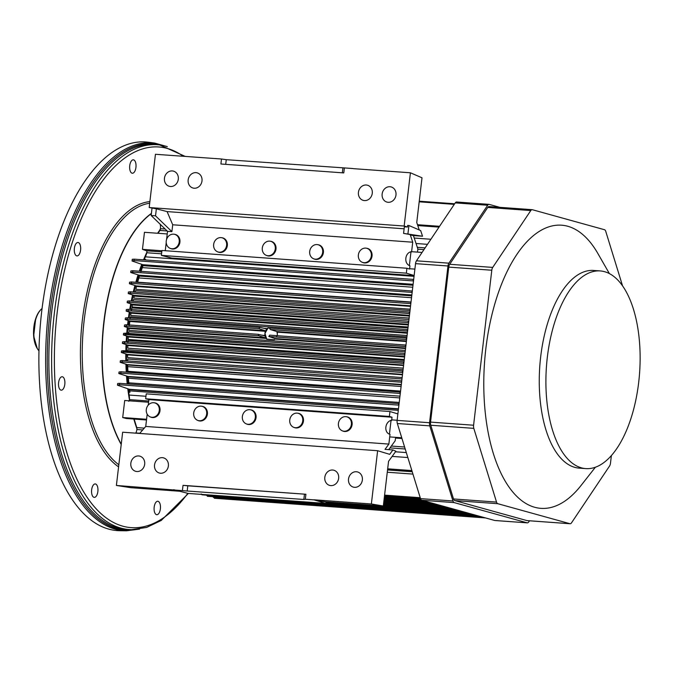 <?xml version="1.0" encoding="UTF-8"?>
<svg xmlns="http://www.w3.org/2000/svg" width="673" height="673" viewBox="0 0 673 673"><rect width="100%" height="100%" fill="white"/><g stroke="black" fill="none" stroke-linecap="round" stroke-linejoin="round"><path stroke-width="1.01" d="M126.263 372.152A134.592 63.397 -85.8 0 1 125.918 364.143M125.843 360.804A134.592 63.397 -85.8 0 1 125.817 353.922M125.859 350.894A134.592 63.397 -85.8 0 1 126.061 344.534M126.188 341.716A134.592 63.397 -85.8 0 1 126.549 335.962M126.76 333.27A134.592 63.397 -85.8 0 1 127.29 327.465M127.576 324.832A134.592 63.397 -85.8 0 1 128.097 320.441M128.45 317.824A134.592 63.397 -85.8 0 1 129.3 312.087M129.738 309.429A134.592 63.397 -85.8 0 1 130.739 303.809M131.285 301.041A134.592 63.397 -85.8 0 1 132.598 294.934M133.279 291.989A134.592 63.397 -85.8 0 1 134.937 285.487M135.82 282.265A134.592 63.397 -85.8 0 1 138.066 274.836M139.277 271.194A134.592 63.397 -85.8 0 1 141.751 264.338M143.542 259.828A134.592 63.397 -85.8 0 1 146.916 252.156L146.916 252.19M157.591 233.253A134.592 63.397 -85.8 0 1 160.351 229.4M136.93 428.794A134.592 63.397 -85.8 0 1 133.826 419.069M129.519 400.25A134.592 63.397 -85.8 0 1 127.777 388.742M127.214 383.896A134.592 63.397 -85.8 0 1 126.507 375.971M60.923 390.121A6.738 3.172 -85.8 0 1 58.568 382.912A6.738 3.172 -85.8 0 1 62.194 376.745A6.738 3.172 -85.8 0 1 64.869 383.686A6.738 3.172 -85.8 0 1 61.218 390.18A6.738 3.172 -85.8 0 1 60.923 390.121M96.407 495.976A6.738 3.172 -85.8 0 1 94.279 497.372A6.738 3.172 -85.8 0 1 91.595 490.424A6.738 3.172 -85.8 0 1 95.255 483.937A6.738 3.172 -85.8 0 1 97.905 488.59A6.738 3.172 -85.8 0 1 96.407 495.976M160.384 508.847A6.738 3.172 -85.8 0 1 156.792 514.702A6.738 3.172 -85.8 0 1 154.117 507.762A6.738 3.172 -85.8 0 1 157.768 501.267A6.738 3.172 -85.8 0 1 160.384 508.847M129.738 165.667A6.738 3.172 -85.8 0 1 133.33 159.812A6.738 3.172 -85.8 0 1 136.005 166.761A6.738 3.172 -85.8 0 1 132.354 173.247A6.738 3.172 -85.8 0 1 129.738 165.667M74.728 253.309A6.738 3.172 -85.8 0 1 74.829 246.133A6.738 3.172 -85.8 0 1 77.967 242.482A6.738 3.172 -85.8 0 1 80.642 249.431A6.738 3.172 -85.8 0 1 76.991 255.917A6.738 3.172 -85.8 0 1 74.728 253.309M39.833 387.059A194.834 91.772 -85.8 0 1 148.119 142.205L154.664 143.071A194.447 91.587 -85.8 0 0 46.588 387.438A194.447 91.587 -85.8 0 0 126.524 530.795L119.929 530.711A194.834 91.772 -85.8 0 1 39.833 387.059M604.539 271.682A99.099 46.681 -85.8 0 1 639.182 377.797A99.099 46.681 -85.8 0 1 585.838 468.61A99.099 46.681 -85.8 0 1 546.459 366.39A99.099 46.681 -85.8 0 1 600.19 270.925A99.099 46.681 -85.8 0 1 604.539 271.682M585.838 468.61L579.201 468.122A99.099 46.681 -85.8 0 1 539.813 365.902A99.099 46.681 -85.8 0 1 593.544 270.445L600.19 270.925M611.378 455.638L610.487 463.192A4.257 2.002 -85.8 0 1 609.561 466.01L571.495 522.862A4.257 2.002 -85.8 0 1 570.149 523.745A4.257 2.002 -85.8 0 1 569.964 523.712L497.784 503.698A4.257 2.002 -85.8 0 1 496.539 502.083L473.809 428.365A4.257 2.002 -85.8 0 1 473.59 425.227L491.795 270.226A4.257 2.002 -85.8 0 1 492.72 267.408L530.787 210.556A4.257 2.002 -85.8 0 1 532.133 209.673A4.257 2.002 -85.8 0 1 532.318 209.707L604.497 229.72A4.257 2.002 -85.8 0 1 605.742 231.335L622.592 285.983M489.288 206.577A4.257 2.002 94.2 0 0 489.094 206.552A4.257 2.002 94.2 0 0 487.757 207.427L449.682 264.287A4.257 2.002 94.2 0 0 448.756 267.105L430.552 422.106A4.257 2.002 94.2 0 0 430.779 425.243L453.509 498.962A4.257 2.002 94.2 0 0 454.746 500.577L526.925 520.591A4.257 2.002 94.2 0 0 527.11 520.624A4.257 2.002 94.2 0 0 527.304 520.616M529.5 520.793L528.709 521.987A4.257 2.002 -85.8 0 1 527.363 522.862A4.257 2.002 -85.8 0 1 527.178 522.837L454.182 502.596A4.257 2.002 -85.8 0 1 452.946 500.973L429.778 425.866A4.257 2.002 -85.8 0 1 429.559 422.728L447.974 265.986A4.257 2.002 -85.8 0 1 448.891 263.168L487.681 205.24A4.257 2.002 -85.8 0 1 489.027 204.356A4.257 2.002 -85.8 0 1 489.212 204.39L499.812 207.326M456.782 202.035A4.257 2.002 94.2 0 0 456.597 202.001A4.257 2.002 94.2 0 0 455.251 202.884L416.461 260.813A4.257 2.002 94.2 0 0 415.535 263.631L397.12 420.381A4.257 2.002 94.2 0 0 397.348 423.51L420.507 498.626A4.257 2.002 94.2 0 0 421.752 500.241L494.739 520.481A4.257 2.002 94.2 0 0 494.924 520.515A4.257 2.002 94.2 0 0 495.118 520.507M595.361 467.264L580.984 485.561A141.936 66.854 -85.8 0 1 484.139 398.13A141.936 66.854 -85.8 0 1 567.734 226.254A141.936 66.854 -85.8 0 1 597.834 253.452L609.41 273.625M225.707 164.338L226.254 159.686L221.501 159.005L220.912 163.993L343.785 172.911L344.374 167.922L226.254 159.686M342.338 172.81L342.885 168.149M366.272 185.008A7.866 6.907 105.5 0 1 368.089 185.428A7.866 6.907 105.5 0 1 372.009 194.64A7.866 6.907 105.5 0 1 363.9 200.52A7.866 6.907 105.5 0 1 358.473 191.99A7.866 6.907 105.5 0 1 366.272 185.008M389.97 186.732A7.866 6.907 105.5 0 1 391.787 187.144A7.866 6.907 105.5 0 1 395.716 196.356A7.866 6.907 105.5 0 1 387.606 202.237A7.866 6.907 105.5 0 1 382.18 193.706A7.866 6.907 105.5 0 1 389.97 186.732M195.994 172.65A7.866 6.907 -74.5 0 0 188.196 179.632A7.866 6.907 -74.5 0 0 193.622 188.162A7.866 6.907 -74.5 0 0 201.732 182.282A7.866 6.907 -74.5 0 0 197.812 173.07A7.866 6.907 -74.5 0 0 195.994 172.65M172.288 170.934A7.866 6.907 -74.5 0 0 164.498 177.908A7.866 6.907 -74.5 0 0 169.924 186.438A7.866 6.907 -74.5 0 0 178.034 180.566A7.866 6.907 -74.5 0 0 174.105 171.346A7.866 6.907 -74.5 0 0 172.288 170.934M267.93 255.732A7.369 6.469 -74.5 0 0 275.232 249.187A7.369 6.469 -74.5 0 0 270.151 241.195A7.369 6.469 -74.5 0 0 262.554 246.705A7.369 6.469 -74.5 0 0 266.23 255.336A7.369 6.469 -74.5 0 0 267.93 255.732M270.151 241.195L270.815 241.304A7.445 6.537 105.5 0 1 275.947 249.38A7.445 6.537 105.5 0 1 268.577 255.984A7.445 6.537 105.5 0 1 266.853 255.589L266.23 255.336M219.28 252.198A7.369 6.469 -74.5 0 0 226.582 245.662A7.369 6.469 -74.5 0 0 221.493 237.67A7.369 6.469 -74.5 0 0 213.896 243.172A7.369 6.469 -74.5 0 0 217.572 251.803A7.369 6.469 -74.5 0 0 219.28 252.198M221.493 237.67L222.166 237.779A7.445 6.537 105.5 0 1 227.297 245.847A7.445 6.537 105.5 0 1 219.928 252.451A7.445 6.537 105.5 0 1 218.203 252.055L217.572 251.803M171.876 248.758A7.369 6.469 -74.5 0 0 179.178 242.221A7.369 6.469 -74.5 0 0 174.097 234.229A7.369 6.469 -74.5 0 0 166.5 239.731A7.369 6.469 -74.5 0 0 170.176 248.362A7.369 6.469 -74.5 0 0 171.876 248.758M174.097 234.229L174.761 234.339A7.445 6.537 105.5 0 1 179.893 242.406A7.445 6.537 105.5 0 1 172.524 249.01A7.445 6.537 105.5 0 1 170.799 248.615L170.176 248.362M315.334 259.164A7.369 6.469 105.5 0 1 313.626 258.777A7.369 6.469 105.5 0 1 309.95 250.146A7.369 6.469 105.5 0 1 317.547 244.636A7.369 6.469 105.5 0 1 322.636 252.627A7.369 6.469 105.5 0 1 315.334 259.164M317.547 244.636L318.22 244.745A7.445 6.537 105.5 0 1 323.351 252.821A7.445 6.537 105.5 0 1 315.982 259.425A7.445 6.537 105.5 0 1 314.257 259.029L313.626 258.777M363.984 262.697A7.369 6.469 105.5 0 1 362.284 262.31A7.369 6.469 105.5 0 1 358.608 253.679A7.369 6.469 105.5 0 1 366.205 248.169A7.369 6.469 105.5 0 1 371.286 256.161A7.369 6.469 105.5 0 1 363.984 262.697M366.205 248.169L366.869 248.278A7.445 6.537 105.5 0 1 372.001 256.346A7.445 6.537 105.5 0 1 364.631 262.95A7.445 6.537 105.5 0 1 362.907 262.554L362.284 262.31M414.139 275.501L406.349 273.162L406.921 268.249L409.571 269.049L409.95 265.835L409.369 265.608L410.993 251.778L411.582 251.904L412.726 242.204L172.709 224.782L171.901 231.647L167.535 231.335L151.164 215.52L152.014 208.268M409.369 265.608C403.649 262.815 405.239 252.846 410.993 251.778M406.349 273.162L161.377 255.387L171.623 258.037L414.122 275.636M406.921 268.249L161.957 250.474L161.377 255.387M221.501 159.005L155.438 154.285L149.187 207.536L156.355 208.807L155.53 215.831L151.164 215.52M155.53 215.831L171.901 231.647M167.535 231.335L166.584 239.437M166.214 242.574L165.264 250.709M156.355 208.807L167.089 211.591L172.709 224.782M413.407 235.575L410.345 235.045L415.115 235.39L403.581 233.405L422.535 236.231L413.407 235.575L417.866 248.993L417.496 252.114M407.947 233.716L408.915 225.505L407.661 225.413L407.476 227.037L404.355 226.809L403.581 233.405M408.915 225.505L420.659 230.578L422.535 236.231M419.237 229.964L416.755 222.485L422.005 177.79L410.412 172.784L404.162 226.035L149.187 207.536M412.726 242.204L410.345 235.045M167.089 211.591L404.12 228.786M407.476 227.037L404.162 226.035M353.426 168.654L410.412 172.784M353.106 168.553L344.374 167.922M304.44 494.293L303.826 499.475L305.315 499.248L305.904 494.251L187.801 485.83L187.195 491.012L303.826 499.475M377.629 450.717L389.726 454.342L392.914 449.943L395.884 451.23L388.557 461.325L383.307 506.02L371.37 503.968L377.629 450.717L122.654 432.209L116.395 485.46L187.195 491.012M182.442 490.331L183.031 485.334L187.801 485.83M183.031 485.334L305.904 494.251M297.113 413.121A7.369 6.469 -74.5 0 0 289.945 418.968A7.369 6.469 -74.5 0 0 293.697 427.321A7.369 6.469 -74.5 0 0 302.488 422.148A7.369 6.469 -74.5 0 0 297.617 413.18A7.369 6.469 -74.5 0 0 297.113 413.121M297.617 413.18L298.282 413.289A7.445 6.537 105.5 0 1 303.203 422.341A7.445 6.537 105.5 0 1 294.32 427.565L293.697 427.321M345.762 416.654A7.369 6.469 -74.5 0 0 338.595 422.493A7.369 6.469 -74.5 0 0 342.347 430.846A7.369 6.469 -74.5 0 0 351.138 425.673A7.369 6.469 -74.5 0 0 346.267 416.713A7.369 6.469 -74.5 0 0 345.762 416.654M346.267 416.713L346.932 416.823A7.445 6.537 105.5 0 1 351.861 425.874A7.445 6.537 105.5 0 1 342.969 431.099L342.347 430.846M249.708 409.68A7.369 6.469 105.5 0 1 250.213 409.739A7.369 6.469 105.5 0 1 255.084 418.707A7.369 6.469 105.5 0 1 246.293 423.881A7.369 6.469 105.5 0 1 242.541 415.527A7.369 6.469 105.5 0 1 249.708 409.68M250.213 409.739L250.878 409.849A7.445 6.537 105.5 0 1 255.807 418.9A7.445 6.537 105.5 0 1 246.915 424.125L246.293 423.881M201.059 406.147A7.369 6.469 105.5 0 1 201.564 406.206A7.369 6.469 105.5 0 1 206.434 415.174A7.369 6.469 105.5 0 1 197.643 420.347A7.369 6.469 105.5 0 1 193.891 411.994A7.369 6.469 105.5 0 1 201.059 406.147M201.564 406.206L202.228 406.315A7.445 6.537 105.5 0 1 207.149 415.376A7.445 6.537 105.5 0 1 198.266 420.6L197.643 420.347M153.654 402.715A7.369 6.469 105.5 0 1 154.159 402.774A7.369 6.469 105.5 0 1 159.03 411.733A7.369 6.469 105.5 0 1 150.239 416.907A7.369 6.469 105.5 0 1 146.487 408.553A7.369 6.469 105.5 0 1 153.654 402.715M154.159 402.774L154.824 402.875A7.445 6.537 105.5 0 1 159.753 411.935A7.445 6.537 105.5 0 1 150.861 417.159L150.239 416.907M148.245 405.112L148.893 399.594L392.023 417.235L391.644 420.448L391.055 420.322C384.779 422.249 384.022 432.276 389.431 434.152L390.012 434.379L388.868 444.079L145.738 426.438L147.177 414.164M391.055 420.322L389.431 434.152M392.023 417.235L389.381 416.444L389.953 411.531L397.886 413.912M148.893 399.594L145.654 398.761L389.381 416.444M145.654 398.761L146.234 393.848L389.953 411.531M160.544 473.237A7.866 6.907 105.5 0 1 160.006 473.178A7.866 6.907 105.5 0 1 154.798 463.604A7.866 6.907 105.5 0 1 164.195 458.086A7.866 6.907 105.5 0 1 168.191 467.003A7.866 6.907 105.5 0 1 160.544 473.237M136.846 471.521A7.866 6.907 105.5 0 1 136.308 471.453A7.866 6.907 105.5 0 1 131.1 461.888A7.866 6.907 105.5 0 1 140.489 456.37A7.866 6.907 105.5 0 1 144.493 465.287A7.866 6.907 105.5 0 1 136.846 471.521M330.822 485.595A7.866 6.907 -74.5 0 0 338.469 479.361A7.866 6.907 -74.5 0 0 334.473 470.444A7.866 6.907 -74.5 0 0 325.076 475.962A7.866 6.907 -74.5 0 0 330.283 485.536A7.866 6.907 -74.5 0 0 330.822 485.595M354.52 487.319A7.866 6.907 -74.5 0 0 362.175 481.077A7.866 6.907 -74.5 0 0 358.171 472.16A7.866 6.907 -74.5 0 0 348.782 477.687A7.866 6.907 -74.5 0 0 353.99 487.252A7.866 6.907 -74.5 0 0 354.52 487.319M383.307 506.02L325.984 501.865L325.808 503.412L188.087 493.418L173.71 489.692M179.716 491.248L130.949 487.706L116.395 485.46M392.914 449.943L385.032 449.371L388.868 444.079M388.733 449.64L395.202 440.731L395.598 437.341M139.681 433.446L145.738 426.438M305.315 499.248L314.047 499.879L325.808 503.412M325.984 501.865L314.047 499.879M314.055 499.803L371.37 503.968M213.492 497.44L212.954 496.716L213.492 497.44L481.885 516.914L213.492 497.44M384.056 499.635L432.159 503.126L384.056 499.635M383.955 500.493L436.407 504.304L383.955 500.493M383.862 501.292L440.327 505.389L383.862 501.292M383.77 502.092L444.281 506.483L383.77 502.092M383.602 503.547L451.255 508.418M383.501 504.346L455.352 509.562L383.501 504.346M383.4 505.204L459.6 510.74L383.4 505.204M325.976 501.974L464.177 512.002L325.976 501.974M325.85 503.034L469.409 513.457L325.85 503.034M201.067 493.982L201.715 494.159M206.19 495.118L474.844 514.963L207.116 495.665L206.19 495.118M427.582 501.856L384.165 498.71L427.582 501.856M422.358 500.409L384.291 497.641L422.358 500.409M384.418 496.556L420.726 499.198L384.418 496.556M384.586 495.126L420.23 497.709L384.586 495.126M412.944 474.095L387.278 472.236L412.944 474.095M412.221 471.756L387.547 469.964L412.221 471.756M134.129 296.112A8.505 4.004 -85.8 0 1 133.826 298.063L409.142 318.043L133.826 298.063L134.129 296.112L409.377 316.083L134.129 296.112L133.893 295.346L134.129 296.112L133.893 295.346L409.462 315.343L133.893 295.346L128.232 293.554L133.893 295.346L134.129 296.112M409.672 313.559L130.183 293.184L128.232 293.554L130.183 293.184L130.343 291.779L128.417 291.998L128.232 293.554L128.417 291.998L130.369 291.779L130.183 293.184L409.285 313.441L409.428 312.028L409.672 313.559M135.13 292.124L135.551 290.61A14.175 6.68 -85.8 0 1 135.13 292.124M410.025 310.531L135.551 290.61L410.025 310.531M409.403 312.028L130.394 291.788L409.428 312.028M132.312 304.936A8.505 4.004 -85.8 0 1 132.068 306.964L408.09 326.994L132.068 306.964L132.312 304.936L408.334 324.966L132.312 304.936L132.059 304.23L132.312 304.936M408.41 324.285L132.059 304.23L408.41 324.285M129.275 300.898L129.107 302.303L408.604 322.678L129.107 302.303L127.163 302.682L132.059 304.23L127.163 302.682L129.107 302.303L129.275 300.898L127.348 301.117L127.163 302.682L127.348 301.117L129.292 300.898L408.385 321.156L408.217 322.56L408.351 321.156L129.325 300.907M133.111 301.176L133.506 299.544A12.762 6.007 -85.8 0 1 133.111 301.176M408.965 319.532L133.506 299.544L408.965 319.532M130.882 313.181A9.927 4.677 -85.8 0 1 130.68 315.444L407.089 335.507L130.68 315.444L130.882 313.181L407.358 333.244L130.882 313.181L130.638 312.508L407.434 332.597L130.638 312.508L126.171 311.103L130.638 312.508M407.611 331.099L128.122 310.724L126.171 311.103L128.122 310.724L128.282 309.319L126.356 309.538L126.171 311.103L126.356 309.538L128.307 309.319L128.122 310.724L407.224 330.981L407.367 329.568L407.611 331.099M131.344 310.261L131.9 307.906A11.34 5.342 -85.8 0 1 131.538 309.555M407.981 327.936L131.9 307.906L407.981 327.936M407.342 329.577L128.333 309.328L407.367 329.568M405.794 346.536L268.813 336.5L269.68 335.146L405.525 345.005L269.705 335.154L268.813 336.5L405.407 346.418L405.55 345.005L405.794 346.536M275.097 338.527L405.626 348L275.097 338.527L274.963 339.057L405.558 348.538L274.963 339.057L275.097 338.527L268.813 336.5M269.738 328.508L270.369 329.543L406.618 339.52L270.369 329.543L276.847 331.562L406.45 340.967L276.847 331.562L277.242 332.159L406.383 341.531L277.242 332.159L277.427 334.288L276.763 336.298L277.427 334.288L276.847 331.562L270.142 329.341M274.34 339.672L274.963 339.057L274.34 339.672L266.735 339.125A7.092 6.225 105.5 0 1 264.952 333.379A7.092 6.225 105.5 0 1 268.039 327.995L267.24 328.567L263.942 328.323L267.24 328.567L266.5 328.929L268.039 327.995L264.952 333.379L265.229 330.721L129.452 320.87L129.704 321.45L265.33 331.293L264.842 335.432L264.952 333.379L266.735 339.125L265.456 337.829L128.694 327.902L128.938 328.466L266.079 338.418L266.735 339.125L274.34 339.672M128.694 327.902L124.362 326.54L128.694 327.902L265.456 337.829L258.836 335.777L126.305 326.161L124.362 326.54L126.305 326.161L126.474 324.756L124.547 324.975L124.362 326.54L124.547 324.975L126.49 324.756L126.305 326.161L258.836 335.777L258.272 334.321L264.632 335.852L264.842 335.432L262.041 335.23L264.842 335.432L264.632 335.852L264.842 335.432M129.216 325.589L129.452 320.87L265.229 330.721L258.937 328.71L127.13 319.145L125.186 319.524L129.452 320.87L125.186 319.524L127.13 319.145L127.298 317.74L125.371 317.959L125.186 319.524L125.371 317.959L127.315 317.74L259.803 327.356L266.5 328.929L267.24 328.567M128.888 330.359L128.938 328.466A6.823 3.214 -85.8 0 1 128.888 330.359L405.339 350.423L128.888 330.359M130.099 318.607L130.478 316.806A6.823 3.214 -85.8 0 1 130.268 317.959M127.34 317.74L259.66 327.381M127.298 317.74L127.13 319.145L258.937 328.71L259.82 327.356L258.937 328.71L265.229 330.721L265.33 331.293L129.704 321.45A7.092 3.34 -85.8 0 1 129.603 323.562A7.092 3.34 -85.8 0 1 129.367 324.966M266.533 328.929L259.82 327.356M264.632 335.852L258.272 334.321L258.836 335.777L266.079 338.418L128.938 328.466M258.23 334.321L126.524 324.765L258.255 334.321M269.713 328.121L268.039 327.995L269.713 328.121M406.929 336.87L130.478 316.806L406.929 336.87M406.357 337.989L269.806 328.079L406.374 337.989L406.24 339.402L406.374 337.989M404.566 357.01L128.207 336.954A11.34 5.342 -85.8 0 1 128.19 339.461L404.271 359.5L128.19 339.461L128.207 336.954L404.566 357.01M404.624 356.488L127.963 336.407L128.207 336.954L127.963 336.407L404.624 356.488M123.369 334.952L127.963 336.407L123.369 334.952L125.321 334.582L123.369 334.952L123.554 333.396L123.369 334.952M125.481 333.177L125.321 334.582L404.81 354.957L125.321 334.582L125.481 333.177L123.554 333.396L404.54 353.426L404.978 353.527L404.423 354.839L404.566 353.426M128.442 333.968L128.762 331.739A9.927 4.677 -85.8 0 1 128.551 333.396M405.18 351.802L128.762 331.739L405.18 351.802M404.523 353.426L125.531 333.185M403.564 365.523L127.744 345.501A12.762 6.007 -85.8 0 1 127.803 348.16L403.262 368.148L127.803 348.16L127.744 345.501L403.564 365.523M403.623 365.035L127.5 344.997L127.744 345.501L127.5 344.997L403.623 365.035M122.385 343.373L127.5 344.997L122.385 343.373L124.328 343.003L122.385 343.373L122.57 341.817L122.385 343.373M403.817 363.378L124.328 343.003L124.497 341.598L122.57 341.817L124.513 341.598L124.328 343.003L403.438 363.252L403.573 361.847L403.817 363.378M127.904 342.464L128.131 340.429A8.505 4.004 -85.8 0 1 127.996 341.85M127.744 345.501L127.5 344.997M404.162 360.459L128.131 340.429L404.162 360.459M403.531 361.847L124.539 341.598L403.548 361.847M402.479 374.811L127.534 354.856A14.175 6.68 -85.8 0 1 127.685 357.624L402.151 377.545L127.685 357.624L127.534 354.856L402.479 374.811M402.53 374.365L127.29 354.385L127.534 354.856L127.29 354.385L402.53 374.365M121.308 352.501L127.29 354.385L121.308 352.501L123.26 352.122L121.308 352.501L121.493 350.936L121.308 352.501M123.42 350.717L123.26 352.122L402.748 372.497L123.26 352.122L123.42 350.717L121.493 350.936L402.479 370.966L402.917 371.067L402.361 372.379L402.504 370.966M127.601 351.71L127.761 349.716A8.505 4.004 -85.8 0 1 127.677 351.028M127.534 354.856L127.29 354.385M403.077 369.696L127.761 349.716L403.077 369.696M402.462 370.966L123.47 350.726M398.441 409.125L129.544 389.608A8.505 4.004 -85.8 0 1 129.771 390.87L398.298 410.353L129.771 390.87L129.544 389.608L398.441 409.125M398.483 408.814L129.334 389.28L398.483 408.814M120.947 371.765L120.787 373.17L118.835 373.549L119.02 371.984L120.947 371.765L119.02 371.984L118.835 373.549L120.787 373.17L120.947 371.765L400.006 392.014L400.443 392.115L399.888 393.427L400.031 392.023M127.323 364.589L120.156 362.318L120.341 360.762L122.267 360.543L120.341 360.762L120.156 362.318L122.099 361.948L122.293 360.543L122.099 361.948L401.209 382.197L401.764 380.893L401.209 382.197L122.099 361.948L120.156 362.318L127.323 364.589L401.344 384.468L127.559 365.01L401.293 384.88L127.559 365.01A8.505 4.004 -85.8 0 1 127.702 366.642L401.108 386.487L127.702 366.642A133.633 62.942 94.2 0 0 127.92 371.303L400.561 391.089L127.92 371.303A9.927 4.677 -85.8 0 1 127.946 372.278L127.559 365.01M401.991 378.958L127.693 359.054A9.927 4.677 -85.8 0 1 127.626 360.93L127.693 359.054L401.991 378.958M401.31 380.792L122.318 360.543L401.327 380.792M120.787 373.17L399.888 393.427L120.787 373.17M399.989 392.023L120.997 371.774M118.835 373.549L127.971 376.434L399.964 396.17L128.198 376.796A7.092 3.34 -85.8 0 1 128.4 378.218L399.762 397.911L128.4 378.218A133.633 62.942 94.2 0 0 128.821 382.828L399.232 402.454L128.821 382.828A12.762 6.007 -85.8 0 1 128.913 384.022L127.971 376.434L118.835 373.549M119.592 383.349L119.424 384.746L119.592 383.349L117.666 383.501L119.609 383.349L398.643 403.598L119.634 383.349M398.694 403.598L398.525 405.003L398.694 403.598M119.424 384.746L398.912 405.138L119.424 384.746L117.472 385.183L129.334 389.28L117.472 385.183L119.424 384.746M117.666 383.501L117.472 385.183L117.666 383.501M128.686 390.609L128.467 388.986A133.279 62.774 94.2 0 0 128.686 390.609L129.746 390.685L128.686 390.609A3.542 1.666 -85.8 0 1 128.72 392.149L129.965 392.241L128.72 392.149A133.633 62.942 94.2 0 0 129.149 395.051L145.948 396.271L129.149 395.051A19.854 9.346 -85.8 0 1 129.561 399.644L148.725 401.032L129.561 399.644A1.422 0.665 -85.8 0 1 129.342 400.83M136.375 286.563L136.198 285.89L129.393 283.737L129.569 282.172L129.393 283.737L131.336 283.358L410.437 303.616L131.336 283.358L131.496 281.953L129.569 282.172L131.496 281.953L131.336 283.358L129.393 283.737L136.198 285.89L410.58 305.803L136.198 285.89L136.383 286.488L410.513 306.383L136.383 286.488A9.927 4.677 -85.8 0 1 135.887 289.281L410.185 309.185L135.887 289.281M410.437 303.616L410.993 302.303L410.437 303.616M410.555 302.211L131.546 281.962L410.555 302.211M137.629 282.172A8.505 4.004 -85.8 0 1 137.561 282.391L411.026 302.017L137.629 282.172L138.89 277.932A133.633 62.942 94.2 0 0 137.629 282.172M411.531 297.718L138.89 277.932L411.531 297.718M139.353 276.073A9.927 4.677 -85.8 0 1 138.89 277.932L139.353 276.073L411.75 295.842L139.353 276.073L139.126 275.173L139.353 276.073M411.859 294.959L139.126 275.173L411.859 294.959M132.657 272.136L411.758 292.385L412.313 291.081L411.758 292.385L132.657 272.136L130.705 272.506L139.126 275.173L130.705 272.506L132.657 272.136L132.842 270.731L132.657 272.136M411.876 290.98L132.867 270.731M132.817 270.731L130.89 270.95L130.705 272.506L130.89 270.95L132.817 270.731L411.901 290.98M140.909 271.699L142.962 265.667L142.76 264.691L132.059 260.989L132.261 259.307L134.179 259.155L134.02 260.552L134.179 259.155L132.261 259.307L132.059 260.989L134.02 260.552L413.5 280.944L134.02 260.552L132.059 260.989L142.76 264.691L413.104 284.309L142.76 264.691L142.962 265.667L412.995 285.259L142.962 265.667A12.762 6.007 -85.8 0 1 142.356 267.61L412.759 287.236L142.356 267.61A133.633 62.942 94.2 0 0 141.036 271.328M413.239 279.404L134.221 259.155L413.281 279.404L413.113 280.809L413.256 279.404M136.383 286.488L136.198 285.89M146.529 250.81L161.789 251.87L146.436 250.76L142.457 249.346L161.924 250.76L142.457 249.346L144.459 232.303L167.232 233.952L144.459 232.303L142.457 249.346L146.436 250.76A1.422 0.665 -85.8 0 1 146.815 252.745A19.854 9.346 -85.8 0 1 145.385 256.834A133.633 62.942 94.2 0 0 144.325 259.315L145.57 259.408L144.325 259.315A3.542 1.666 -85.8 0 1 144.215 259.879M427.49 244.333L416.04 243.5L427.49 244.333M160.317 224.942L160.191 224.235A17.725 8.345 94.2 0 0 160.317 224.942L160.973 224.992L160.317 224.942A7.092 3.34 -85.8 0 1 160.468 228.685L165.146 229.022L160.468 228.685A2.482 1.169 -85.8 0 1 159.93 230.444L167.165 230.965L159.93 230.444L158.029 233.287L160.468 228.652M417.31 247.319L425.117 247.891L417.31 247.319M417.84 249.161L423.965 249.607L417.84 249.161M411.607 251.685L422.064 252.442L411.607 251.685M409.605 268.729L414.888 269.116L409.605 268.729M144.325 259.315L145.385 256.834L414.046 276.334L145.385 256.834L146.815 252.745L161.562 253.822L146.823 252.745M145.57 259.408A133.633 62.942 94.2 0 0 145.343 259.963M142.415 264.573A133.279 62.774 94.2 0 0 139.984 271.244L142.415 264.573M138.714 275.038A133.279 62.774 94.2 0 0 136.501 282.315L138.714 275.038M135.559 285.689A133.279 62.774 94.2 0 0 133.935 292.04L135.559 285.689M133.212 295.127A133.279 62.774 94.2 0 0 131.925 301.092L133.212 295.127M131.353 304.003A133.279 62.774 94.2 0 0 130.36 309.471L131.344 304.003M129.897 312.28A133.279 62.774 94.2 0 0 129.073 317.866L129.897 312.28M128.703 320.634A133.279 62.774 94.2 0 0 128.19 324.882L128.703 320.634M127.895 327.65A133.279 62.774 94.2 0 0 127.374 333.312L127.895 327.65M127.155 336.155A133.279 62.774 94.2 0 0 126.81 341.766L127.155 336.155M126.667 344.727A133.279 62.774 94.2 0 0 126.482 350.936L126.667 344.727M126.44 354.116A133.279 62.774 94.2 0 0 126.474 360.846L126.44 354.116M126.549 364.345A133.279 62.774 94.2 0 0 126.903 372.203L126.549 364.345M127.172 376.182A133.279 62.774 94.2 0 0 127.878 383.947L127.163 376.182M129.771 390.87A133.633 62.942 94.2 0 0 129.965 392.241M126.734 418.556L122.705 417.538L124.707 400.494L148.582 402.227L124.707 400.494L122.705 417.538L146.579 419.271L122.705 417.538L125.708 418.37L146.512 419.885M391.72 419.868L397.137 420.263L391.72 419.868M389.709 436.912L401.747 437.786L389.709 436.912M395.531 437.955L401.941 438.417M125.716 418.37A17.725 8.345 94.2 0 0 126.617 418.539L146.495 419.986M136.77 427.582L134.154 419.086L136.77 427.582L144.274 428.129L136.77 427.582A2.482 1.169 -85.8 0 1 136.871 429.525L142.71 429.946L136.871 429.525A7.092 3.34 -85.8 0 1 135.879 432.941L139.866 433.235L135.879 432.941A17.725 8.345 94.2 0 0 135.778 433.16L135.879 432.941M391.341 446.056L404.599 447.023L391.341 446.056M390.004 447.89L405.205 448.992L390.004 447.89M395.488 451.785L406.307 452.567L395.488 451.785M392.132 456.403L407.838 457.539L392.132 456.403M387.682 468.82L411.859 470.57L387.682 468.82M387.665 468.913L411.884 470.671L387.665 468.913M430.888 239.26L414.231 238.049L430.888 239.26M439.023 227.112L417.782 225.573L439.023 227.112M439.04 227.087L417.773 225.539L439.048 227.079M417.487 224.706L439.562 226.305L417.487 224.706M454.258 204.365L419.178 201.816L454.258 204.365M136.871 429.551L136.922 428.575M128.745 401.301L129.561 399.644L128.72 392.149M37.251 348.488L33.658 336.029L35.719 318.548M40.397 310.127L39.909 310.699A22.335 10.516 94.2 0 0 37.175 348.362L37.579 348.993A23.042 10.852 -85.8 0 1 40.397 310.127A23.042 10.852 -85.8 0 1 42.004 308.571A23.042 10.852 94.2 0 0 33.944 329.198A23.042 10.852 94.2 0 0 38.941 350.768A23.042 10.852 -85.8 0 1 37.579 348.993M121.249 444.163A133.145 62.715 -85.8 0 1 102.826 373.448A133.145 62.715 -85.8 0 1 151.391 213.593M121.216 444.483A133.145 62.715 -85.8 0 1 102.599 373.431A133.145 62.715 -85.8 0 1 151.417 213.391M118.835 464.757A134.659 63.422 -85.8 0 1 82.897 372.447A134.659 63.422 -85.8 0 1 149.692 203.238M118.583 466.86A136.072 64.086 -85.8 0 1 81.071 372.733A136.072 64.086 -85.8 0 1 149.886 201.597M187.826 493.343A190.796 89.862 -85.8 0 1 55.329 386.992A190.796 89.862 -85.8 0 1 90.855 199.158A190.796 89.862 -85.8 0 1 183.283 156.304M188.415 493.435L161.234 520.465L146.655 527.422L131.866 529.651A192.915 90.863 -85.8 0 1 52.561 387.421A192.915 90.863 -85.8 0 1 159.779 144.973L185.294 156.447M131.866 529.651L129.166 529.617A193.075 90.939 -85.8 0 1 49.794 387.269A193.075 90.939 -85.8 0 1 157.103 144.619L159.779 144.973M136.358 529.483A193.765 91.267 -85.8 0 1 48.195 387.354A193.765 91.267 -85.8 0 1 164.204 145.789M487.757 207.427L530.787 210.556M449.682 264.287L492.72 267.408M448.756 267.105L491.795 270.226M430.552 422.106L473.59 425.227M430.779 425.243L473.809 428.365M453.509 498.962L496.539 502.083M454.746 500.577L497.784 503.698M526.925 520.591L569.964 523.712M494.739 520.481L527.178 522.837M421.752 500.241L454.182 502.596M420.507 498.626L452.946 500.973M397.348 423.51L429.778 425.866M397.12 420.381L429.559 422.728M415.535 263.631L447.974 265.986M416.461 260.813L448.891 263.168M455.251 202.884L487.681 205.24M167.341 146.647L154.664 143.071M139.589 529.087L126.524 530.795M489.094 206.552L532.133 209.673M527.11 520.624L570.149 523.745M494.924 520.515L527.363 522.862M456.597 202.001L489.027 204.356M214.367 498.256L485.561 517.932M383.972 500.392L435.894 504.161M383.871 501.259L440.142 505.339M383.77 502.05L444.062 506.424M383.677 502.849L447.982 507.518M383.509 504.304L455.175 509.511M383.417 505.103L459.095 510.597M383.316 505.961L463.344 511.774M325.883 502.731L467.92 513.045M201.95 494.806L473.144 514.492M207.343 496.304L478.537 515.989M384.081 499.467L431.326 502.891M384.199 498.407L426.093 501.444M384.333 497.313L421.298 499.989M384.502 495.883L420.465 498.491M395.514 438.056L401.974 438.527M419.254 201.193L454.662 203.759"/></g></svg>
